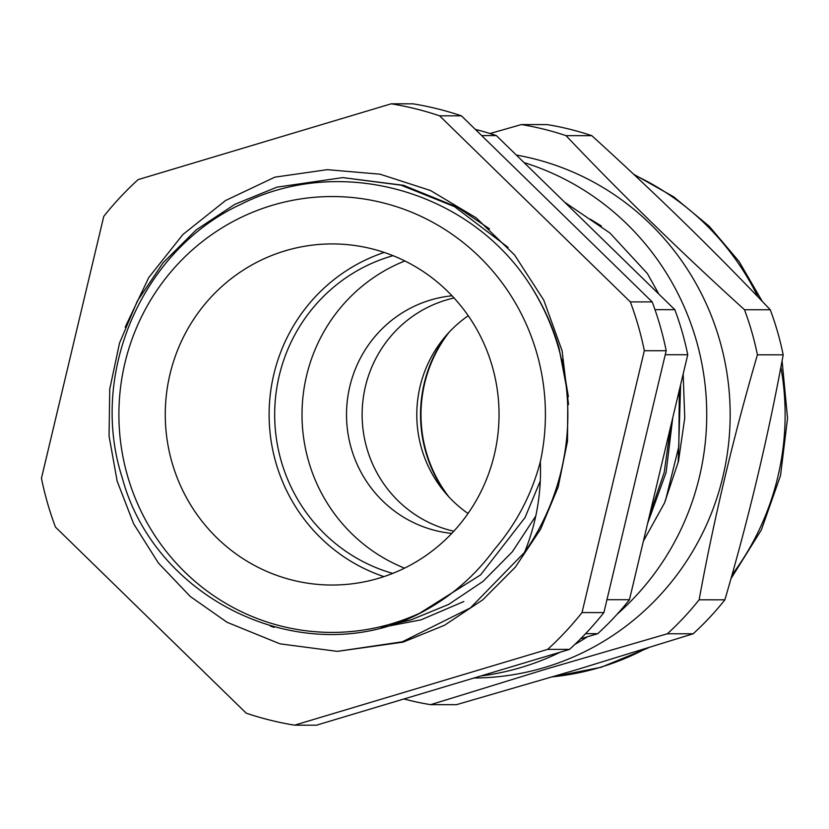 <?xml version="1.0" encoding="UTF-8"?>
<svg xmlns="http://www.w3.org/2000/svg" width="829" height="829" viewBox="0 0 829 829"><rect width="100%" height="100%" fill="white"/><g stroke="black" fill="none" stroke-linecap="round" stroke-linejoin="round"><path stroke-width="1.24" d="M448.945 496.944A132.65 129.811 90.1 0 1 426.23 452.002A132.65 129.811 90.1 0 1 449.111 332.253M473.929 678.029A263.415 257.757 -89.9 0 0 544.881 667.397A263.415 257.757 -89.9 0 0 729.748 399.619A263.415 257.757 -89.9 0 0 516.312 155.054M480.665 676.008A263.415 257.757 -89.9 0 0 521.451 667.376A263.415 257.757 -89.9 0 0 560.352 652.143M403.961 698.982A293.735 287.435 -89.9 0 0 430.634 704.671L545.627 669.221L667.386 633.77A293.735 287.435 -89.9 0 0 699.127 599.792L724.888 599.823A293.735 287.435 -89.9 0 1 693.158 633.791L578.165 669.252L456.406 704.702L430.634 704.671M699.127 599.792C713.987 518.56 733.427 436.904 757.416 354.812A293.735 287.435 -89.9 0 0 744.494 309.735C680.868 252.016 621.377 193.996 566.031 135.666L591.802 135.687A293.735 287.435 -89.9 0 0 547.15 124.588L521.379 124.568L489.991 133.531M566.031 135.666A293.735 287.435 -89.9 0 0 521.379 124.568M757.416 354.812L783.187 354.833A293.735 287.435 -89.9 0 0 770.265 309.766L744.494 309.735M667.386 633.77L693.158 633.791M591.802 135.687C655.428 193.406 714.919 251.436 770.265 309.766M783.187 354.833C768.317 436.064 748.888 517.721 724.888 599.823M574.766 644.506A263.415 257.757 -89.9 0 0 587.409 636.786M617.159 614.206A263.415 257.757 -89.9 0 0 701.199 360.273A263.415 257.757 -89.9 0 0 524.052 162.598M658.9 294.14L647.397 273.58L609.916 233.001L564.632 202.183M643.387 541.15L664.495 502.975L678.474 461.307L684.744 418.003L683.169 373.993M590.113 219.094L601.429 226.016M453.826 531.213A119.386 116.827 90.1 0 1 366.843 448.199A119.386 116.827 90.1 0 1 454.054 297.984A119.386 116.827 -89.9 0 0 366.843 448.199A119.386 116.827 -89.9 0 0 453.826 531.213M468.043 513.493A119.386 116.827 90.1 0 1 421.505 448.251A119.386 116.827 90.1 0 1 468.24 315.735M452.012 295.787A119.386 116.827 -89.9 0 0 351.227 448.188A119.386 116.827 -89.9 0 0 451.774 533.41M383.92 576.621A170.556 166.898 90.1 0 1 275.85 462.551A170.556 166.898 90.1 0 1 384.241 252.441M392.718 573.409A164.867 161.334 90.1 0 1 281.186 460.955A164.867 161.334 90.1 0 1 393.029 255.674M404.863 260.959A164.867 161.334 -89.9 0 0 308.523 460.976A164.867 161.334 -89.9 0 0 404.552 568.145M171.997 462.447A170.556 166.898 -89.9 0 0 331.983 585.036A170.556 166.898 -89.9 0 0 492.312 366.511A170.556 166.898 -89.9 0 0 332.325 243.923A170.556 166.898 -89.9 0 0 171.997 462.447M631.18 267.104L586.901 223.903M595.098 231.892L620.983 257.156M678.195 462.478L680.609 384.76M679.324 390.138L678.837 446.499L665.397 500.882M647.646 523.286L666.091 472.509L672.733 417.847M670.588 426.873L664.205 472.395L649.573 515.172M422.966 611.657C451.359 596.403 475.214 575.595 494.54 549.223C516.436 523.669 531.7 494.498 540.332 461.722A217.934 213.26 -89.9 0 0 536.809 353.185A217.934 213.26 -89.9 0 0 272.181 205.343A217.934 213.26 -89.9 0 0 127.5 475.773A217.934 213.26 -89.9 0 0 422.966 611.657C309.538 673.449 156.007 603.895 122.246 477.794C88.247 373.05 142.868 249.063 241.581 203.986C338.885 154.868 465.929 189.416 527.337 280.679A236.887 231.799 90.1 0 1 558.508 347.859A236.887 231.799 90.1 0 1 524.508 552.404L470.416 607.895L402.293 641.801L337.32 651.366L279.964 643.832L227.146 622.33L190.245 596.465L158.401 563.026L133.635 523.773L117.148 481.11L109.045 435.93L109.749 389.05L119.49 343.154L137.448 300.854L163.064 262.834L196.1 229.965L234.835 204.328L276.886 187.167L342.75 177.603L400.935 185.136L454.51 206.639L508.094 247.415M527.337 280.679C541.555 301.808 552.104 324.201 558.995 347.859L567.824 394.283L567.502 441.173L558.166 487.006L540.591 529.213L515.379 567.098L482.81 599.792L444.582 625.221L403.049 642.154L337.32 651.366M342.75 177.603L403.454 185.302L457.515 207.25L489.504 228.866M540.363 480.81L525.037 517.576L480.571 574.911L419.246 613.501M535.752 516.073L512.312 551.824L483.017 581.409L448.603 604.445L411.184 619.812L390.563 624.807M463.836 601.522L421.101 619.823L381.216 627.48M524.508 552.404C536.311 523.524 541.586 493.296 540.332 461.722M475.338 129.407A293.735 287.435 90.1 0 1 496.364 135.593L674.827 309.673A293.735 287.435 90.1 0 1 687.749 354.739L629.449 599.719A293.735 287.435 90.1 0 1 597.719 633.698L580.549 638.838M585.564 633.688L597.719 633.698M481.67 135.583L496.364 135.593M654.983 309.652L674.827 309.673M665.252 354.719L687.749 354.739M606.952 599.699L629.449 599.719M644.33 350.708L666.195 350.729A314.585 307.828 -89.9 0 0 660.164 326.035A314.585 307.828 -89.9 0 0 652.195 301.922L630.33 301.901L439.577 115.822A314.585 307.828 -89.9 0 0 391.205 103.812L138.132 179.603A314.585 307.828 -89.9 0 0 103.76 216.4L41.45 478.271A314.585 307.828 -89.9 0 0 55.45 527.078L246.203 713.158A314.585 307.828 -89.9 0 0 294.575 725.168L547.648 649.376A314.585 307.828 -89.9 0 0 582.02 612.579L644.33 350.708A314.585 307.828 -89.9 0 0 638.299 326.015A314.585 307.828 -89.9 0 0 630.33 301.901M666.195 350.729L603.885 612.6A314.585 307.828 -89.9 0 1 569.513 649.397L547.648 649.376M603.885 612.6L582.02 612.579M569.513 649.397L316.44 725.188L294.575 725.168M652.195 301.922L461.442 115.842A314.585 307.828 -89.9 0 0 413.07 103.832L391.205 103.812M568.528 404.521L562.103 350.781L543.772 300.15L514.602 255L476.095 217.778L430.5 190.515L380.065 174.194L327.237 169.665L274.834 177.168L225.571 200.514L182.888 234.514L148.754 277.56L125.169 327.175M461.442 115.842L439.577 115.822M274.13 627.377L270.358 626.061M562.114 359.548L568.373 396.676M446.375 335.279A132.65 129.811 -89.9 0 0 425.774 452.002A132.65 129.811 -89.9 0 0 446.22 493.908M552.788 676.796A263.415 257.757 -89.9 0 0 599.854 667.449A263.415 257.757 -89.9 0 0 645.781 648.641M732.048 574.777A263.415 257.757 -89.9 0 0 780.887 367.06M757.913 296.844A263.415 257.757 -89.9 0 0 634.517 175.095M648.516 647.791L601.191 667.262L552.663 676.837M730.929 578.746L761.374 529.876L780.545 475.494L787.55 418.231L782.079 360.791M762.307 301.424L739.043 261.467L709.199 226.234L673.666 196.825L633.553 174.183"/></g></svg>
